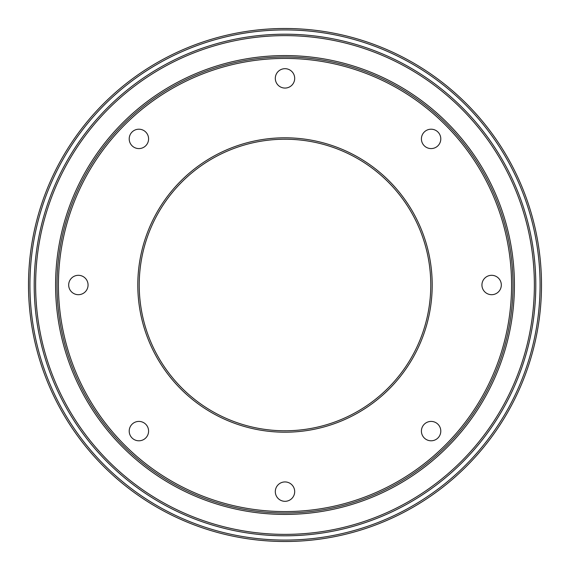 <?xml version="1.0" encoding="UTF-8"?>
<svg xmlns="http://www.w3.org/2000/svg" width="570" height="570" viewBox="0 0 570 570"><rect width="100%" height="100%" fill="white"/><g stroke="black" fill="none" stroke-linecap="round" stroke-linejoin="round"><path stroke-width="0.85" d="M285 432.203A147.202 147.202 0 0 1 137.798 285A147.202 147.202 0 0 1 285 137.798A147.202 147.202 0 0 1 432.203 285A147.202 147.202 0 0 1 285 432.203M285 139.222A145.778 145.778 0 0 0 139.222 285A145.778 145.778 0 0 0 285 430.778A145.778 145.778 0 0 0 430.778 285A145.778 145.778 0 0 0 285 139.222M285 511.575A226.575 226.575 0 0 0 511.575 285A226.575 226.575 0 0 0 285 58.425A226.575 226.575 0 0 0 58.425 285A226.575 226.575 0 0 0 285 511.575M285 57A228 228 0 0 1 513 285A228 228 0 0 1 285 513A228 228 0 0 1 57 285A228 228 0 0 1 285 57M285 535.8A250.8 250.8 0 0 1 34.2 285A250.8 250.8 0 0 1 285 34.2A250.8 250.8 0 0 1 535.8 285A250.8 250.8 0 0 1 285 535.8M285 35.625A249.375 249.375 0 0 0 35.625 285A249.375 249.375 0 0 0 285 534.375A249.375 249.375 0 0 0 534.375 285A249.375 249.375 0 0 0 285 35.625M285 540.075A255.075 255.075 0 0 0 540.075 285A255.075 255.075 0 0 0 285 29.925A255.075 255.075 0 0 0 29.925 285A255.075 255.075 0 0 0 285 540.075M285 28.5A256.5 256.5 0 0 1 541.5 285A256.5 256.5 0 0 1 285 541.5A256.5 256.5 0 0 1 28.5 285A256.5 256.5 0 0 1 285 28.5M285 55.575A229.425 229.425 0 0 1 514.425 285A229.425 229.425 0 0 1 285 514.425A229.425 229.425 0 0 1 55.575 285A229.425 229.425 0 0 1 285 55.575M431.105 129.205A9.69 9.69 0 0 0 421.415 138.895A9.69 9.69 0 0 0 431.105 148.585A9.69 9.69 0 0 0 440.795 138.895A9.69 9.69 0 0 0 431.105 129.205M491.625 275.31A9.69 9.69 0 0 0 481.935 285A9.69 9.69 0 0 0 491.625 294.69A9.69 9.69 0 0 0 501.315 285A9.69 9.69 0 0 0 491.625 275.31M431.105 421.415A9.69 9.69 0 0 0 421.415 431.105A9.69 9.69 0 0 0 431.105 440.795A9.69 9.69 0 0 0 440.795 431.105A9.69 9.69 0 0 0 431.105 421.415M285 481.935A9.69 9.69 0 0 0 275.31 491.625A9.69 9.69 0 0 0 285 501.315A9.69 9.69 0 0 0 294.69 491.625A9.69 9.69 0 0 0 285 481.935M138.895 421.415A9.69 9.69 0 0 0 129.205 431.105A9.69 9.69 0 0 0 138.895 440.795A9.69 9.69 0 0 0 148.585 431.105A9.69 9.69 0 0 0 138.895 421.415M78.375 275.31A9.69 9.69 0 0 0 68.685 285A9.69 9.69 0 0 0 78.375 294.69A9.69 9.69 0 0 0 88.065 285A9.69 9.69 0 0 0 78.375 275.31M138.895 129.205A9.69 9.69 0 0 0 129.205 138.895A9.69 9.69 0 0 0 138.895 148.585A9.69 9.69 0 0 0 148.585 138.895A9.69 9.69 0 0 0 138.895 129.205M285 68.685A9.69 9.69 0 0 0 275.31 78.375A9.69 9.69 0 0 0 285 88.065A9.69 9.69 0 0 0 294.69 78.375A9.69 9.69 0 0 0 285 68.685"/></g></svg>
